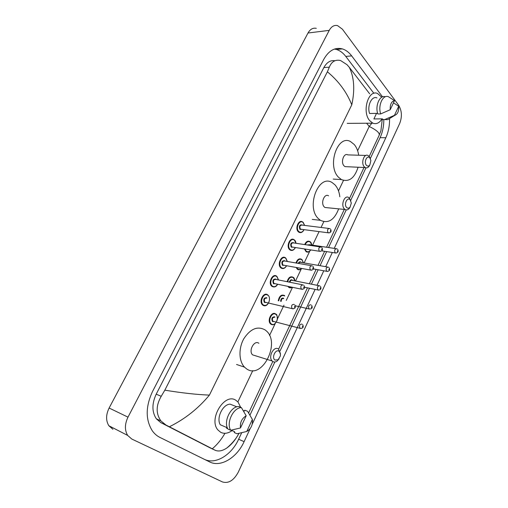 <?xml version="1.0" encoding="UTF-8"?>
<svg xmlns="http://www.w3.org/2000/svg" width="508" height="508" viewBox="0 0 508 508"><rect width="100%" height="100%" fill="white"/><g stroke="black" fill="none" stroke-linecap="round" stroke-linejoin="round"><path stroke-width="0.76" d="M112.928 429.292L108.833 425.729C105.778 420.618 105.874 414.719 109.118 408.026L308 33.007C310.166 29.21 312.928 27.654 316.293 28.327M131.775 439.033L127.648 435.413C124.581 430.174 124.695 424.091 127.997 417.151L329.241 30.372C331.419 26.473 334.181 24.886 337.534 25.59L342.405 29.197L398.602 105.181C401.892 110.63 402.26 116.707 399.713 123.406L238.296 472.135C233.807 480.454 228.53 483.724 222.46 481.946L131.775 439.033M382.537 96.857L351.676 55.893C348.952 52.305 345.834 49.968 342.329 48.889C334.899 47.066 328.689 50.59 323.698 59.48L152.54 391.49C145.504 406.641 145.44 419.767 152.349 430.867C154.445 433.769 156.978 435.959 159.963 437.439L209.582 461.893C220.72 467.697 236.938 457.664 244.107 441.649L250.209 428.561M334.232 248.387L385.839 137.732C388.449 131.991 389.687 125.597 389.553 118.548M252.216 424.256L315.112 289.389M317.024 285.286L323.786 270.783M325.698 266.687L332.321 252.482M373.888 93.326L345.777 56.42C343.046 52.864 339.922 50.546 336.41 49.479L334.461 49.066M370.294 158.591L380.105 137.674C382.6 132.232 383.845 126.162 383.819 119.463M204.597 459.435C215.729 464.801 231.578 454.901 238.639 439.242L241.687 432.752M249.949 415.144L274.866 362.014M279.997 351.085L309.48 288.233M311.385 284.169L318.141 269.773M320.046 265.703L326.657 251.612M328.568 247.542L346.227 209.899M350.698 200.362L365.963 167.831M334.943 60.75C330.473 60.014 326.777 62.293 323.856 67.583L156.204 394.164C151.803 403.689 151.848 411.905 156.331 418.802L160.763 422.593L210.312 447.973M238.036 434.988L236.499 437.521C233.718 441.89 230.492 445.389 226.822 448.018C222.282 451.034 218.307 451.739 214.909 450.139L165.932 425.005L160.934 420.935C155.829 413.709 155.924 405.492 161.227 396.297L164.833 390.169C181.87 392.97 196.736 394.614 209.417 395.103C198.234 408.546 184.893 419.1 169.38 426.764M369.659 93.834L349.345 67.38C354.197 77.445 355.009 89.922 351.784 104.819C346.716 92.075 338.582 81.064 327.381 71.793L164.833 390.169M327.381 71.793L329.33 67.158C331.597 61.563 335.344 59.36 340.589 60.541L347.021 64.694L349.345 67.38M369.202 156.483L379.184 135.249C379.882 132.994 376.561 130.067 369.214 126.467L371.888 123.19M212.293 448.786C217.126 444.716 221.348 439.56 224.961 433.305M382.01 118.853C379.432 123.019 376.377 124.46 372.853 123.184L369.646 120.606C361.715 111.697 368.364 89.11 377.539 93.497L381.762 97.225M390.379 118.047L387.699 119.678L382.118 119.482L382.416 118.847L373.888 118.955L376.549 113.36M376.822 118.916L373.888 118.955M398.697 106.261C398.977 111.03 397.739 114.027 394.983 115.246L394.468 115.316L398.697 106.261L393.478 102.813M394.468 115.316L385 119.45M377.628 113.341L369.576 113.494C366.878 105.791 371.837 95.479 376.987 97.917M390.233 109.715C389.985 104.426 391.414 101.39 394.513 100.609L390.233 109.715L380.714 113.913C377.673 105.607 382.988 94.088 388.531 96.774L394.513 100.609M380.714 113.913L377.825 113.963C374.853 105.886 379.851 94.577 385.343 96.78M366.42 165.291C363.518 162.179 367.17 154.451 369.868 157.95L370.872 160.604L369.843 164.96C368.706 166.326 367.563 166.434 366.42 165.291M369.83 164.986L369.087 166.287C367.9 167.799 366.605 168.224 365.214 167.564L364.242 166.757C360.686 163.062 364.096 153.092 368.065 155.518L369.119 156.381L370.186 158.394M365.862 155.448L347.821 154.883C343.821 152.514 340.436 162.236 344.03 165.849L345.015 166.63L347.256 166.738M358.089 167.234C354.527 178.225 348.977 182.347 341.433 179.584L338.544 177.279C326.784 165.843 337.61 134.112 350.526 141.567L354.26 144.526C356.54 147.276 358.013 150.838 358.699 155.219M346.615 207.474C343.554 204.527 347.345 196.488 350.202 199.841L351.314 203.067L350.088 207.08C348.92 208.388 347.764 208.521 346.615 207.474M350.209 206.921L349.333 208.363C347.98 209.937 346.558 210.306 345.078 209.48L344.411 208.934C340.474 205.245 344.545 194.57 348.736 197.517L350.812 200.762M328.593 195.834C324.364 192.951 320.332 203.346 324.301 206.959L324.974 207.499L327.47 207.747M338.665 208.851C334.372 220.002 328.308 223.831 320.459 220.339L318.599 218.84C305.606 207.416 318.548 173.501 332.175 182.601L334.931 184.804C337.61 187.769 339.242 191.764 339.827 196.774M274.987 360.064C271.297 357.765 275.654 348.539 279.095 351.314C280.289 352.311 280.695 353.892 280.321 356.057L278.149 359.772L274.987 360.064M279.108 358.794L277.19 361.023C275.59 362.191 274.098 362.337 272.701 361.455L272.174 360.998C267.786 356.953 274.015 345.364 278.517 349.079L280.46 354.241M258.87 343.294C254.349 339.63 248.171 350.876 252.571 354.857L255.645 355.822M246.59 368.884L244.507 367.132C238.76 361.22 238.442 348.082 243.897 338.601C250.596 328.619 257.708 325.755 265.246 330.01L266.313 330.899C280.791 342.938 262.065 379.952 246.59 368.884M232.073 430.606C228.029 433.483 224.219 434.042 220.656 432.289L217.875 429.914C208.172 418.992 224.815 392.309 235.934 400.323L238.093 402.152L240.671 407.327M238.925 433.349L237.001 433.743L234.264 432.556L234.658 431.724L231.07 430.174M227.787 428.758L226.555 428.231L226.866 427.584M243.211 410.54L244.437 411.023L244.824 410.197L247.58 411.283L252.368 419.449C252.933 424.84 251.054 428.854 246.748 431.489L252.368 419.449M246.748 431.489L237.001 433.743M236.899 406.825L230.137 404.158C222.777 404.222 216.116 417.963 220.256 424.745L227.343 427.787M240.481 427.952C239.909 422.453 241.814 418.414 246.19 415.817L240.481 427.952L230.702 430.251C225.927 422.954 233.394 407.397 241.427 407.626L238.671 406.54C230.638 406.298 223.183 421.792 227.959 429.07L230.702 430.251M246.19 415.817L241.427 407.626M357.638 150.743L369.214 126.467L366.611 123.228M209.417 395.103L351.784 104.819M237.865 401.898L252.768 370.637M269.538 335.47L275.158 323.698M277.451 318.884L284.004 305.149M286.264 300.412L292.506 287.312M295.516 281.013L301.269 268.948M304.127 262.947L309.696 251.276M312.604 245.174L319.075 231.61M321.05 227.463L323.799 221.698M338.499 190.875L343.491 180.41M127.997 417.151L109.118 408.026M329.241 30.372L308 33.007M345.777 56.42L351.676 55.893M380.105 137.674L385.839 137.732M238.639 439.242L244.107 441.649M209.696 447.688L214.909 450.139M160.763 422.593L165.932 425.005M156.204 394.164L161.227 396.297M323.856 67.583L329.33 67.158M303.225 222.472L304.508 225.406L303.187 222.663C299.618 218.916 295.015 228.314 298.85 231.584C300.8 232.962 302.501 232.315 303.968 229.641C302.584 232.385 300.863 233.236 298.812 232.181L298.425 231.87C294.583 228.644 298.672 218.999 302.609 221.945L303.073 222.314M301.784 229.356L299.942 229.349C298.812 226.111 299.536 224.625 302.108 224.885L302.324 225.133M328.746 228.422L302.05 225.095C299.936 225.177 299.371 226.505 300.368 229.064L301.511 229.324M329.101 232.937L328.016 232.658C327.038 230.01 327.609 228.638 329.711 228.543L330.098 228.733M330.257 231.184L330.575 230.524L330.257 231.184M292.202 250.431L289.738 249.733C285.725 246.52 290.125 236.588 294.126 239.757L294.456 240.024M295.954 243.281L294.57 240.386C290.919 236.709 286.245 246.266 290.163 249.453C292.094 250.768 293.808 250.126 295.307 247.529M293.097 247.186L291.268 247.18C290.112 243.961 290.849 242.449 293.472 242.646L293.738 242.951M320.046 246.875L293.465 242.907C291.274 242.951 290.69 244.285 291.7 246.894L292.824 247.142M320.332 251.428L319.265 251.168C318.275 248.469 318.872 247.085 321.05 247.028L321.316 247.161M321.52 249.707L321.837 249.028L321.52 249.707M283.312 268.554L280.905 267.894C276.727 264.693 281.451 254.464 285.509 257.867L285.509 257.867M287.255 261.455L285.814 258.401C282.08 254.8 277.33 264.516 281.337 267.614C283.248 268.872 284.969 268.237 286.499 265.709M284.264 265.309L282.461 265.303C281.273 262.096 282.016 260.56 284.696 260.693L285.02 261.061M311.201 265.652L284.74 261.017C282.48 261.023 281.857 262.357 282.886 265.024L283.991 265.259M311.417 270.243L310.369 269.996C309.359 267.24 309.982 265.855 312.242 265.83L312.388 265.906M312.636 268.541L312.96 267.856L312.636 268.541M274.263 286.982L271.901 286.341C267.576 283.121 272.656 272.644 276.752 276.276L276.752 276.276M278.409 279.933L276.911 276.708C273.094 273.19 268.262 283.07 272.358 286.08C274.25 287.274 275.977 286.645 277.539 284.201M275.285 283.731L273.501 283.731C272.282 280.543 273.044 278.981 275.774 279.044L276.155 279.483M302.216 284.74L275.869 279.425C273.533 279.394 272.885 280.733 273.933 283.451L275.006 283.674M302.343 289.382L301.32 289.147C300.291 286.341 300.946 284.944 303.282 284.956L303.308 284.975M303.594 287.699L303.924 287.007L303.594 287.699M265.055 305.721L262.63 304.997C258.388 301.644 263.684 291.319 267.754 294.926M267.862 295.326C263.957 291.89 259.042 301.942 263.227 304.857C265.1 305.987 266.827 305.371 268.421 303.003M266.109 302.495L264.389 302.47C263.144 299.295 263.912 297.707 266.706 297.701M266.808 298.107C264.458 298.069 263.779 299.415 264.77 302.146L265.862 302.4M293.103 308.851L292.056 308.585C291.084 305.765 291.77 304.368 294.119 304.381M294.392 307.2L294.729 306.489L294.392 307.2M304.99 249.028L306.165 251.104C307.746 252.286 309.264 251.885 310.706 249.911C309.309 252.031 307.746 252.597 306.045 251.619L304.425 248.939M304.698 244.583C306.045 241.529 307.784 240.525 309.924 241.586L310.293 241.878M310.445 242.03L311.715 245.04L310.413 242.233C308.375 240.849 306.648 241.662 305.225 244.666M307.13 244.951L309.601 244.729M336.15 253.092L335.14 252.832C334.2 250.228 334.772 248.876 336.842 248.774L337.153 248.926M337.668 250.749L337.363 251.409L337.668 250.749M335.921 248.634L309.334 244.685L307.721 245.04M301.663 268.453C300.247 269.939 298.837 270.212 297.415 269.278L296.113 267.449M295.967 262.979C297.294 259.34 299.18 258.115 301.619 259.29L301.619 259.29M303.346 262.814L301.981 259.848C299.669 258.47 297.834 259.544 296.488 263.074M296.729 267.564L297.669 268.865C298.933 269.837 300.241 269.697 301.593 268.44M298.266 263.385C298.983 261.861 299.866 261.436 300.907 262.096L301.2 262.439M327.571 271.475L326.587 271.234C325.634 268.573 326.225 267.214 328.365 267.144L328.568 267.246M329.127 269.145L328.816 269.811L329.127 269.145M327.419 266.979L300.933 262.395C300.095 261.938 299.383 262.299 298.799 263.474M292.157 287.242C290.906 288.042 289.731 288.036 288.646 287.23L287.871 286.347M287.141 281.699C288.398 277.463 290.411 275.996 293.186 277.285L293.186 277.285M294.831 280.873L293.414 277.755C290.798 276.409 288.881 277.762 287.661 281.807M288.614 286.506L289.027 286.918L291.954 287.198M289.433 282.162C290.011 280.079 290.976 279.375 292.316 280.041L292.665 280.441M318.853 290.17L317.887 289.941C316.916 287.236 317.538 285.864 319.748 285.826L319.837 285.871M320.446 287.852L320.129 288.531L320.446 287.852M318.776 285.636L292.392 280.391C291.243 279.87 290.43 280.492 289.954 282.27M278.232 300.73C279.356 295.916 281.476 294.196 284.594 295.567M284.702 295.954C281.769 294.684 279.781 296.316 278.759 300.85M309.042 308.966L309.016 308.947C308.064 306.203 308.712 304.825 310.972 304.819M311.614 306.876L311.29 307.569L311.614 306.876M283.699 298.666C282.175 298.183 281.33 299.098 281.172 301.403M280.619 301.282C280.899 298.691 281.889 297.688 283.591 298.279M272.955 324.733L270.675 324.009C266.643 320.745 271.818 310.642 275.742 314.052M275.85 314.452C272.053 311.182 267.246 321.164 271.323 323.92C275.158 327.089 279.844 317.221 275.85 314.452M274.047 321.577L272.459 321.545C271.247 318.472 272.002 316.89 274.72 316.814M272.885 321.278L273.825 321.475L272.885 321.278M300.952 328.524L299.968 328.257C299.06 325.514 299.739 324.129 302.006 324.098M302.628 326.225L302.298 326.93L302.628 326.225M274.828 317.221C272.555 317.227 271.882 318.554 272.809 321.215L300.145 328.339C303.009 328.511 303.86 327.279 302.698 324.656M275.869 314.154L275.888 314.173C276.835 314.046 277.311 315.913 277.317 319.78C275.444 324.244 273.31 325.717 270.91 324.193L270.675 324.009M127.648 435.413L108.833 425.729M336.41 49.479L342.329 48.889M156.331 418.802L160.934 420.935M364.02 167.507L349.574 198.234M344.322 209.404L326.536 247.244M324.625 251.301L318.021 265.354M316.116 269.411L309.366 283.762M307.461 287.82L278.625 349.161M272.809 361.525L248.628 412.972M238.963 433.343C236.334 438.506 232.289 443.401 226.822 448.018M379.184 135.249L380.911 130.734L382.232 119.482M382.219 119.259L382.187 118.853M394.983 115.246L387.699 119.678M372.853 123.184L347.224 123.368M341.433 179.584L333.21 179.076M365.214 167.564L345.015 166.63M369.843 164.96L369.087 166.287M320.459 220.339L312.28 219.393M345.078 209.48L324.974 207.499M350.088 207.08L349.333 208.363M272.174 360.998L252.571 354.857M244.507 367.132L236.557 364.477M278.149 359.772L277.19 361.023M298.812 232.181C300.838 233.223 302.597 232.385 304.082 229.654M304.622 225.419L303.219 222.421M301.479 229.318L328.174 232.791C330.81 232.823 331.648 231.648 330.683 229.267M303.111 222.32L302.609 221.945M289.992 249.942C292.036 251.066 293.846 250.273 295.427 247.548M296.069 243.3C295.631 241.465 295.142 240.411 294.602 240.132M292.792 247.136L319.373 251.257C322.262 251.25 323.12 250.069 321.945 247.714M294.488 240.03L294.126 239.757M281.019 267.989C283.083 269.202 284.95 268.453 286.62 265.735M287.376 261.474L285.839 258.134M283.959 265.252L310.426 270.04C313.373 270.135 314.255 268.942 313.061 266.465M276.936 276.428L278.53 279.959M277.66 284.226C276.225 286.868 274.314 287.579 271.926 286.36L271.901 286.341M274.974 283.667L301.32 289.147C304.343 289.325 305.245 288.119 304.019 285.54M267.887 295.034C271.92 298.12 267.665 308.566 262.807 305.137L262.63 304.997M265.836 302.393L292.176 308.648C295.123 308.858 296.005 307.626 294.824 304.946M309.924 241.586L310.325 241.884M337.763 249.472C338.715 251.841 337.884 252.997 335.267 252.94L321.71 250.85M306.045 251.619C307.6 252.647 309.194 252.082 310.826 249.93M311.823 245.059C311.385 243.243 310.921 242.214 310.432 241.986M329.216 267.799C330.194 270.269 329.343 271.437 326.663 271.297L313.366 268.916M297.415 269.278C298.71 270.224 300.158 269.951 301.752 268.472M303.454 262.833L302.006 259.594M320.529 286.436C321.539 288.976 320.669 290.151 317.913 289.96L304.552 287.23M288.646 287.23C289.649 288.011 290.843 288.023 292.227 287.255M294.938 280.899C294.469 278.682 293.967 277.546 293.434 277.489M295.281 305.765L309.074 308.972C311.976 309.162 312.845 307.962 311.69 305.384"/></g></svg>
